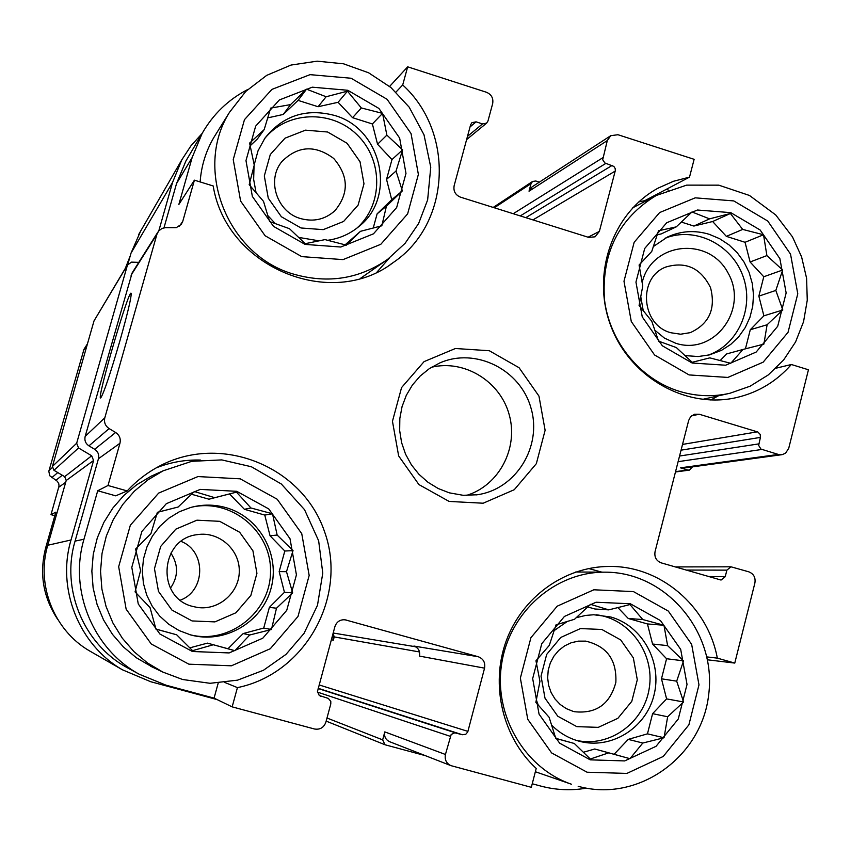 <?xml version="1.0" encoding="UTF-8"?>
<svg xmlns="http://www.w3.org/2000/svg" width="851" height="851" viewBox="0 0 851 851"><rect width="100%" height="100%" fill="white"/><g stroke="black" fill="none" stroke-linecap="round" stroke-linejoin="round"><path stroke-width="1.28" d="M305.105 244.407L340.794 247.024L373.451 233.834L396.662 207.548L405.98 173.413L399.651 138.085L378.918 108.449L347.772 90.27L312.264 87.185L279.362 99.95L255.662 126.139L245.982 160.605L252.353 196.421L273.501 226.355L305.105 244.407M325.008 239.61L305.243 243.684L289.478 228.696L269.618 221.568L263.523 201.379L249.194 184.699L254.258 165.041L249.598 143.096L264.193 129.575L270.661 108.109L290.563 104.609L306.53 89.164L326.124 96.748L347.463 91.163L361.335 107.96L382.556 113.385L386.865 135.128L402.597 149.84L396.034 171.03L402.353 190.901L386.418 206.197L381.833 225.781L360.473 231.323L346.346 245.152L325.008 239.61M192.422 651.504L229.142 652.93L262.789 638.197L286.744 610.316L296.425 574.851L290.01 538.715L268.756 508.93L236.759 491.314L200.219 489.399L166.328 503.686L141.851 531.481L131.799 567.309L138.256 603.965L159.924 634.038L192.422 651.504M213.218 644.781L192.592 650.653L176.678 634.793L155.978 629.144L150.042 607.593L135.064 591.902L140.596 570.51L135.596 549.055L150.935 533.651L157.371 512.302L178.136 507.015L194.347 491.527L214.76 497.686L236.472 492.144L250.96 507.983L272.511 513.791L277.149 535.056L293.031 550.608L286.489 571.681L292.67 592.892L276.49 608.22L271.458 629.506L249.737 634.995L234.887 650.707L207.431 643.133L189.762 647.856M590.243 759.847L624.677 760.922L656.068 746.295L678.279 718.989L687.023 684.427L680.683 649.356L660.482 620.592L630.336 603.763L596.072 602.231L564.436 616.432L541.768 643.675L532.673 678.577L539.055 714.138L559.639 743.168L590.243 759.847M608.667 752.869L590.307 759.007L574.329 743.487L555.799 738.423L549.118 717.276L535.864 702.415L539.938 681.321L535.97 660.78L549.278 645.409L556.033 624.857L574.531 619.273L590.488 604.327L608.773 609.869L629.974 604.55L642.803 619.56L663.961 625.251L667.61 645.632L683.534 660.855L676.694 681.162L683.587 701.969L667.652 716.765L664.035 737.764L642.813 743.029L629.942 758.688L594.753 748.997L583.307 752.284M692.161 363.026L725.658 365.217L756.167 352.059L777.708 326.263L786.143 292.957L779.888 258.651L760.156 230.015L730.775 212.644L697.437 210.016L666.695 222.76L644.707 248.481L635.952 282.096L642.25 316.87L662.344 345.783L692.161 363.026M709.808 357.867L692.193 362.292L676.375 347.591L658.578 341.134L651.792 321.284L639.09 305.466L642.76 286.032L639.09 265.001L651.76 251.428L658.525 230.77L676.268 226.866L691.991 211.963L709.553 218.867L730.403 213.495L742.689 229.419L763.528 234.759L766.889 255.598L782.665 270.022L775.825 290.436L782.814 309.987L767.113 324.752L763.868 344.123L743.008 349.453L730.754 363.313L709.808 357.867M125.374 268.267L130.224 255.928M247.779 89.472C228.302 99.588 213.08 114.247 202.123 133.458L192.156 157.509L178.848 204.474L194.411 180.167L213.197 185.965C226.238 267.267 331.039 310.658 393.353 262.459C450.53 224.121 455.051 132.565 402.704 84.962L407.672 66.825L486.41 92.248C491.474 94.45 493.548 98.248 492.655 103.652L487.985 120.959L486.623 123.129L482.528 123.906L476.081 121.842L470.039 126.937M395.981 92.078L402.704 84.962M389.62 86.44L407.672 66.825M638.771 201.91L644.771 200.655L689.512 177.125L673.439 181.295L658.238 188.06C612.646 212.654 591.168 273.969 610.699 325.561C629.772 377.323 685.991 409.193 736.328 397.619C758.135 392.524 776.484 381.482 791.356 364.505L808.45 369.781L788.728 448.275L785.664 453.062L782.505 454.572L778.325 454.434L760.932 449.083L758.656 445.392L760.422 437.403L681.055 450.168M476.081 121.842L471.933 122.672L470.614 124.799L454.147 185.688C453.243 191.145 455.338 194.953 460.423 197.134L588.647 237.386L595.104 236.823L599.37 231.387L615.326 170.583L615.188 168.572L613.869 166.434L604.933 162.998L602.689 159.754L607.295 140.585L610.752 135.681L617.954 134.724L694.129 159.318L689.512 177.125M776.016 368.196L791.356 364.505M57.879 619.656C43.05 597.381 39.029 573.255 45.816 547.289L55.826 512.174L50.996 514.642L59.027 486.081L58.804 483.793L57.368 481.304L49.698 475.698L48.837 471.263L83.994 349.293M54.815 515.717L50.996 514.642M224.866 682.481L237.429 687.619C305.53 673.779 348.038 596.402 324.518 531.588C302.403 466.263 221.058 433.255 159.52 466.082C147.351 472.475 136.575 480.762 127.203 490.931L108.003 485.495L97.716 490.75L83.972 539.236L75.069 541.119L98.45 458.732C99.312 454.753 98.056 451.604 94.674 449.285L88.94 445.86C85.557 443.541 84.302 440.392 85.164 436.403L132.107 272.98M83.972 539.236C68.771 590.126 92.865 648.962 139.107 674.173L165.998 685.172L214.069 698.118L218.196 683.098M214.069 698.118L232.153 706.862L237.429 687.619M97.716 490.75L115.704 495.835L127.203 490.931M706.904 656.919L717.329 658.131C707.681 605.869 660.025 565.33 608.678 566.458C564.351 566.755 522.088 597.189 506.154 641.08C490.187 684.938 502.558 737.466 536.215 768.442L531.322 787.313L450.881 765.623C446.318 763.368 444.509 759.645 445.435 754.475L451.179 734.456L454.796 732.807L462.37 734.732L318.221 688.31M707.489 659.802L734.775 663.078L717.329 658.131M607.295 140.585L529.035 191.198L531.056 183.614L532.577 181.454L535.8 181.008L539.364 182.135M529.035 191.198L532.12 186.848L610.752 135.681M781.814 454.7L683.566 468.071L680.46 467.837L687.789 470.018L675.556 471.635M692.533 466.848L689.321 470.135L687.789 470.018M450.881 765.623L389.588 741.689C385.567 739.7 383.971 736.434 384.801 731.892L382.663 739.87L326.997 718.021M425.255 755.624L385.024 744.763L382.663 739.87M332.656 634.931L333.347 640.154L334.23 636.92L333.071 633.378M734.775 663.078L754.901 582.967C755.731 577.531 753.688 573.808 748.795 571.819L730.977 566.809L726.882 570.138L725.222 576.712L721.052 580.052L661.238 562.873C656.259 560.862 654.196 557.118 655.057 551.629L688.682 420.415L690.576 416.777L694.48 414.235L699.267 414.246L757.847 432L760.209 434.435L760.422 437.403M232.153 706.862L314.434 728.988C320.008 729.892 323.816 727.637 325.859 722.233L330.794 703.915L330.794 701.394L328.305 698.394L319.263 695.512L317.466 691.523L334.9 626.644C336.602 621.836 339.953 619.539 344.942 619.762L478.219 656.727C483.357 658.738 485.464 662.546 484.559 668.152L467.773 731.892L465.805 734.253L462.37 734.732M217.133 699.596L150.723 681.725L122.416 669.79C78.781 644.718 56.506 588.573 71.016 539.981L93.578 460.529L66.208 480.507L47.752 545.268C35.902 584.839 54.028 630.495 89.642 650.962L91.876 652.249M138.798 262.374L131.501 262.129L127.459 265.044L76.664 443.233L78.558 447.966L91.695 455.796L93.578 460.529M91.695 455.796L64.665 476.656L66.208 480.507M64.665 476.656L53.953 470.295L52.411 466.433L94.014 320.901L127.81 264.182M127.916 264.001L131.033 253.098L140.585 231.195M158.829 230.791L172.583 182.348L181.827 159.786L190.954 145.819L202.102 133.49M129.097 668.695L126.661 667.365C83.366 643.75 60.836 588.732 75.069 541.119M163.977 227.823L176.54 183.561L185.901 160.999L188.22 157.063M478.219 656.727L413.894 646.047C418.437 647.824 420.298 651.175 419.479 656.1L484.559 668.152M108.003 485.495L119.948 443.275L98.45 458.732M194.411 180.167L182.763 221.324L181.274 224.324L176.306 227.642L165.413 227.664L161.988 228.451L158.658 230.983L156.935 234.28L104.811 417.798C103.833 422.341 105.269 425.936 109.119 428.585L115.64 432.499C119.502 435.148 120.938 438.733 119.948 443.275M120.214 339.762C127.746 312.913 131.394 297.488 131.16 293.489C129.65 286.01 96.057 401.119 100.673 397.949C103.694 393.598 110.204 374.206 120.214 339.762M668.29 190.018L666.237 189.369M586.403 788.164C571.085 790.77 555.884 790.079 540.8 786.079L532.237 783.771M449.115 501.43L483.166 503.218L514.27 489.708L536.343 463.667L545.119 430.287L538.96 396.098L519.078 367.728L489.304 350.729L455.413 348.506L424.075 361.622L401.566 387.577L392.46 421.266L398.651 455.934L418.915 484.57L449.115 501.43M200.485 460.061C185.284 459.614 170.562 462.21 156.339 467.816M157.541 473.326L151.084 476.23L136.703 484.751L123.831 495.473L112.779 508.132L103.854 522.408L97.291 537.928L93.248 554.32L91.855 571.149L93.131 587.988L97.067 604.401L103.545 619.953L112.406 634.272L123.416 646.962L136.288 657.717L152.457 667.11M377.067 272.012L389.226 258.172M360.558 278.288L384.62 261.459M216.154 133.777L213.878 137.426C205.878 151.074 201.293 165.913 200.134 181.933M710.84 400.013L718.233 395.875M575.723 572L604.699 572.17C555.458 571.861 509.802 611.752 501.75 663.227C493.293 714.627 524.259 768.155 571.489 784.239L535.353 771.74M601.87 572.149L588.658 568.532M170.423 588.222C178.402 576.584 178.561 564.883 170.902 553.118M573.117 711.362L574.585 711.723C596.221 713.957 609.976 704.181 615.847 682.396C616.869 659.823 606.806 646.069 585.658 641.122L578.372 641.133L571.234 642.739L564.575 645.898L558.703 650.451L553.873 656.206L550.331 662.886L548.225 670.205L547.64 677.822L548.629 685.385L551.129 692.565L555.033 699.022L560.171 704.458L566.287 708.628L573.117 711.362M576.808 726.637L598.264 727.36L617.879 718.318L631.793 701.33L637.293 679.768L633.346 657.887L620.709 639.941L601.859 629.474L580.467 628.57L560.766 637.452L546.672 654.419L541.034 676.098L545.002 698.182L557.777 716.223L576.808 726.637M576.17 740.327C609.305 747.997 644.154 722.871 649.26 688.14C654.94 653.515 629.623 618.475 596.062 614.762M576.148 617.72L585.648 615.433L593.743 614.752L610.773 616.996C642.452 625.772 662.567 662.365 653.94 695.341C645.792 728.456 610.71 750.061 578.84 741.125L578.797 741.115C568.351 738.2 559.235 732.807 551.448 724.946M538.311 705.224L536.311 699.884M554.022 630.708L567.372 621.4M193.028 606.508L197.304 607.412C218.664 610.837 239.535 592.594 239.291 570.915C239.525 549.225 218.696 531.141 197.368 534.641C159.616 538.492 155.914 598.21 193.028 606.508M180.348 600.136C205.772 590.945 206.261 551.086 181.135 541.438M192.081 620.943L214.909 621.89L235.887 612.784L250.854 595.455L256.928 573.351L252.938 550.82L239.663 532.258L219.696 521.323L196.932 520.184L175.87 529.131L160.69 546.427L154.467 568.659L158.477 591.392L171.923 610.061L192.081 620.943M189.55 634.612C228.951 645.079 270.629 612.337 270.533 571.67C271.49 531.013 230.727 497.707 191.22 507.313M225.781 507.579C259.427 516.908 280.49 554.682 271.012 588.498C262.034 622.443 224.483 644.345 190.624 634.91L179.104 630.57L168.679 624.198L159.616 615.986L152.223 606.21L146.755 595.211L143.415 583.371L142.308 571.117L143.489 558.862L146.904 547.033L152.425 536.056L159.86 526.301L168.955 518.099L179.38 511.738L190.762 507.441C202.474 504.303 214.154 504.345 225.781 507.579M670.875 332.752L680.64 334.209L690.299 332.645C709.223 323.869 715.968 308.86 710.532 287.627C700.745 268.012 685.853 261.151 665.844 267.033C637.548 277.511 641.154 325.156 670.875 332.752M654.653 330.05L664.376 338.06L675.662 343.24C714.372 356.037 749.04 309.041 728.03 272.937C708.649 235.855 651.249 242.078 642.122 282.755M640.707 296.35L643.26 310.828M707.692 355.303C738.157 345.07 754.677 307.615 742.934 276.043C731.679 244.301 694.99 226.302 665.099 238.216M653.27 246.599L667.556 236.982C681.045 230.855 694.969 229.983 709.33 234.344L719.648 238.706L729.084 244.95L737.317 252.843L744.072 262.119L749.125 272.469L752.305 283.553L753.518 294.989L752.71 306.403L749.912 317.402L745.199 327.624L738.753 336.719L730.775 344.378L721.52 350.335L709.479 354.878L698.182 356.537L684.8 355.58M639.261 266.118L640.569 263.395M300.626 218.579C313.636 222.1 325.061 219.484 334.9 210.729C349.123 193.432 348.729 176.008 333.72 158.467C315.189 144.702 297.935 145.702 281.968 161.477C266.331 179.806 276.915 212.165 300.626 218.579M301.02 227.983L323.231 229.642L343.602 221.451L358.122 205.091L363.983 183.795L360.037 161.754L347.08 143.276L327.624 132.001L305.488 130.16L285.021 138.181L270.299 154.51L264.31 175.934L268.267 198.166L281.383 216.75L301.02 227.983M356.782 228.228C383.248 204.995 383.333 159.892 357.09 134.82C331.305 109.268 286.34 111.066 264.353 138.968M254.204 164.786L258.034 150.787L264.938 138.128C282.957 115.587 306.126 108.024 334.454 115.417C381.588 128.373 396.96 196.379 359.43 226.079C350.24 233.876 339.623 238.61 327.561 240.312M319.168 240.854L298.488 237.376M275.416 223.717L267.693 215.42M256.098 192.858L253.651 179.401L254.055 165.817M466.391 495.442C498.899 485.676 518.621 448.339 509.27 414.916C500.367 381.376 464.423 359.207 431.457 367.27M449.285 492.835L463.178 495.303L477.209 494.761C516.025 489.389 542.374 446.594 531.024 408.182C520.461 369.547 475.539 347.07 439.722 362.973L429.383 368.6L420.181 376.025L412.405 385.024L406.31 395.311L402.066 406.576L399.832 418.469L399.672 430.606L401.598 442.626L405.544 454.147L411.384 464.816L418.937 474.284L427.968 482.262L438.191 488.506L449.285 492.835M657.11 234.897L661.216 233.908L676.268 226.866M681.289 222.047L693.873 226.047L709.553 218.867M693.873 226.047L712.638 221.526L730.403 213.495M712.638 221.526L726.371 236.365L742.689 229.419M726.371 236.365L745.05 242.29L763.528 234.759M745.05 242.29L750.103 261.991L766.889 255.598M750.103 261.991L763.773 276.756L782.665 270.022M763.773 276.756L758.847 296.127L775.825 290.436M758.847 296.127L763.89 315.827L782.814 309.987M763.89 315.827L750.284 329.741L767.113 324.752M750.284 329.741L745.433 348.825M720.106 360.611L726.626 353.942L743.008 349.453M555.777 738.338L574.329 743.487M587.647 606.933L594.902 608.997L608.773 609.869M617.847 607.55L628.261 618.486L642.803 619.56M628.261 618.486L647.441 623.943L663.961 625.251M647.441 623.943L652.568 644.026L667.61 645.632M652.568 644.026L666.578 658.738L683.534 660.855M666.578 658.738L661.472 678.811L676.694 681.162M661.472 678.811L666.599 698.894L683.587 701.969M666.599 698.894L652.6 713.67L667.652 716.765M652.6 713.67L647.462 733.849L664.035 737.764M647.462 733.849L628.229 739.381L642.813 743.029M628.229 739.381L614.103 754.284L629.942 758.688M614.103 754.284L594.753 748.997M155.946 629.059L176.678 634.793M157.35 512.355L178.136 507.015M191.496 494.24L208.963 499.207L214.76 497.686M208.963 499.207L236.472 492.144M229.557 493.963L244.397 509.292L250.96 507.983M244.397 509.292L264.767 515.078L272.511 513.791M264.767 515.078L270.044 535.768L277.149 535.056M270.044 535.768L284.808 551.023L293.031 550.608M284.808 551.023L279.171 571.606L286.489 571.681M279.171 571.606L284.447 592.307L292.67 592.892M284.447 592.307L269.384 607.359L276.49 608.22M269.384 607.359L263.714 628.059L271.458 629.506M263.714 628.059L243.184 633.559L249.737 634.995M243.184 633.559L227.983 648.749L234.887 650.707M227.983 648.749L207.431 643.133M250.151 145.808L257.417 138.926L264.193 129.575M267.682 117.895L283.245 114.449L290.563 104.609M283.245 114.449L298.084 100.386L306.53 89.164M298.084 100.386L318.083 106.726L326.124 96.748M318.083 106.726L338.092 102.301L347.463 91.163M338.092 102.301L352.569 117.683L361.335 107.96M352.569 117.683L372.387 123.969L382.556 113.385M372.387 123.969L377.567 144.255L386.865 135.128M377.567 144.255L391.971 159.573L402.597 149.84M391.971 159.573L386.545 179.401L396.034 171.03M386.545 179.401L391.726 199.698L402.353 190.901M391.726 199.698L377.121 213.846L386.418 206.197M377.121 213.846L373.227 228.047M345.102 244.843L360.473 231.323M47.284 546.98L45.816 547.289M65.708 482.262L58.815 487.219M62.261 475.23L56.017 480.219M57.772 472.56L51.773 477.698M52.283 467.561L48.964 470.699M87.249 344.602L83.207 350.995M482.528 123.906L467.486 136.373M599.37 231.387L588.094 237.206M615.23 171.072L532.96 219.898M612.156 165.424L525.801 217.654M605.838 163.403L520.269 215.92M602.763 157.754L513.249 213.707M531.056 183.614L494.325 207.772M778.325 454.434L680.46 467.837M761.826 449.466L678.109 461.667M758.784 443.892L679.555 456.03M757.39 431.829L682.534 444.424M699.267 414.246L691.544 415.82M725.222 576.712L708.372 576.531M726.882 570.138L685.991 570.053M445.435 754.475L384.801 731.892M450.232 736.306L317.466 692.108M455.806 732.956L318.157 688.533M467.933 731.392L319.136 684.938M419.532 651.962L334.23 636.92M333.347 640.154L331.347 639.782M415.628 646.771L333.177 633.016M346.251 620.028L343.698 619.698M320.859 696.309L320.316 696.118M71.016 539.981L47.752 545.268M78.558 447.966L53.953 470.295M76.664 443.233L52.411 466.433M127.459 265.044L94.014 320.901M172.583 182.348L131.033 253.098M115.64 432.499L94.674 449.285M109.119 428.585L88.94 445.86M104.811 417.798L85.164 436.403M156.935 234.28L131.054 275.256M182.763 221.324L179.508 226.089M192.156 157.509L176.54 183.561M604.699 572.17C666.003 571.702 716.787 632.123 708.713 694.395C702.022 756.858 638.101 802.993 578.308 786.335L578.18 786.303M587.073 772.219L626.921 773.41L663.227 756.454L688.885 724.85L698.979 684.874L691.65 644.345L668.312 611.082L633.452 591.594L593.828 589.786L557.203 606.178L530.918 637.697L520.365 678.109L527.758 719.297L551.618 752.922L587.073 772.219M151.084 476.23L163.211 470.784L148 479.804L134.384 491.155L122.693 504.558L113.247 519.674L106.301 536.119L102.024 553.48L100.546 571.308L101.907 589.158L106.077 606.54L112.938 623.028L122.321 638.197L133.979 651.643L147.606 663.035L162.849 672.077L182.561 679.481M188.901 664.184L231.419 665.801L270.32 648.707L298.01 616.443L309.168 575.436L301.754 533.673L277.192 499.229L240.216 478.826L197.953 476.571L158.701 493.059L130.341 525.227L118.672 566.702L126.139 609.167L151.265 643.994L188.901 664.184M679.694 391.428C696.469 396.428 713.212 397.034 729.935 393.258L750.125 386.194L768.304 374.908L783.665 359.93L795.579 341.942L803.546 321.752L807.259 300.222L806.599 278.288L801.589 256.853L792.462 236.833L775.718 214.931L749.486 195.475L718.808 185.167L686.651 185.124L656.227 195.485C618.72 218.462 601.466 253.13 604.465 299.467C609.476 341.879 640.409 379.535 679.694 391.428M689.097 374.929L727.871 377.429L763.156 362.175L788.047 332.315L797.781 293.797L790.536 254.141L767.751 221.037L733.785 200.921L695.224 197.836L659.631 212.559L634.155 242.301L623.985 281.234L631.282 321.508L654.568 354.984L689.097 374.929M294.723 274.447C328.571 283.808 359.526 278.788 387.588 259.385L405.161 243.248L418.618 223.505L427.638 199.911L430.755 167.19L424 134.788L409.171 107.152L390.917 87.525L368.6 72.782L343.517 63.804L317.115 61.166L290.989 65.07L266.703 75.356L245.769 91.419L229.504 112.311C193.028 169.583 228.089 256.491 294.723 274.447M301.733 256.619L343.049 259.608L380.801 244.301L407.629 213.878L418.373 174.402L411.054 133.575L387.099 99.301L351.101 78.249L310.03 74.654L271.937 89.376L244.46 119.672L233.238 159.584L240.61 201.07L265.108 235.748L301.733 256.619M87.483 343.751L83.802 349.591M486.623 123.129L466.614 139.607M730.977 566.809L675.194 566.926M122.416 669.79L89.642 650.962M181.827 159.786L138.628 234.589M532.577 181.454L493.208 207.421M689.321 470.135L675.471 471.965M385.024 744.763L326.156 721.116M139.107 674.173L126.661 667.365M157.861 232.142L131.852 273.373M202.123 133.458L185.901 160.999M150.68 666.259L162.849 672.077L182.603 679.502L210.069 683.3L237.578 680.151L263.416 670.29L286.021 654.366L304.02 633.399L317.476 605.327L322.774 573.127L318.646 540.81L304.53 509.664L281.341 484.017L251.385 466.752L221.76 459.902L191.794 461.316L163.211 470.784M734.924 397.917L736.328 397.619M390.205 264.608L393.353 262.459M702.458 399.396L728.594 393.556M632.74 207.814L656.227 195.485M213.878 137.426L229.504 112.311M333.954 211.601L334.9 210.729M357.697 227.515L359.43 226.079M476.028 494.92L477.209 494.761"/></g></svg>
